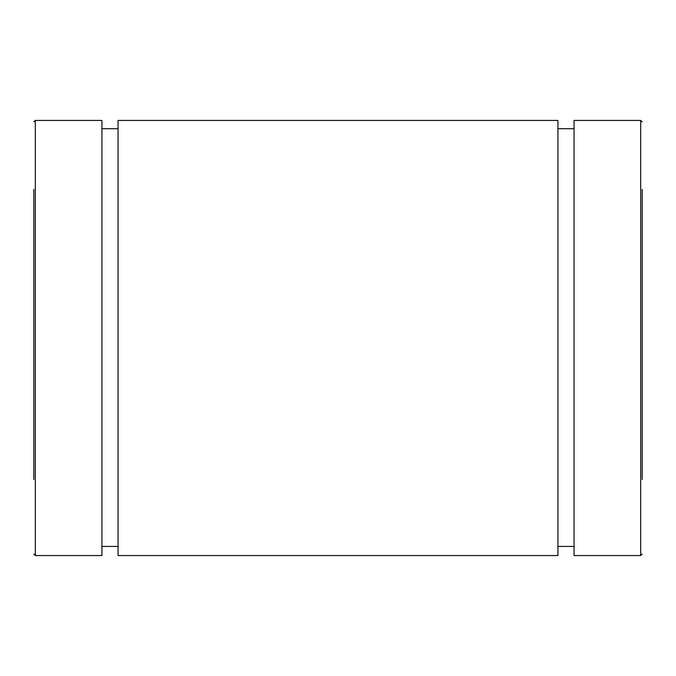 <?xml version="1.0" encoding="UTF-8"?>
<svg xmlns="http://www.w3.org/2000/svg" width="676" height="676" viewBox="0 0 676 676"><rect width="100%" height="100%" fill="white"/><g stroke="black" fill="none" stroke-linecap="round" stroke-linejoin="round"><path stroke-width="1.01" d="M33.8 189.373L33.8 479.504M642.2 479.504L642.2 189.373M574.059 120.446L640.679 120.446L574.059 120.446L574.059 555.554L640.679 555.554L642.2 554.033M557.937 128.719L574.059 128.719L557.937 128.719M118.063 120.446L557.937 120.446L118.063 120.446L118.063 555.554L557.937 555.554L557.937 120.446M101.941 128.719L118.063 128.719L101.941 128.719M33.8 554.033L35.321 555.554L35.321 120.446L101.941 120.446L35.321 120.446L33.8 121.824M642.2 121.824L640.679 120.446L640.679 555.554M101.941 120.446L101.941 555.554L35.321 555.554M101.941 546.428L118.063 546.428M557.937 546.428L574.059 546.428"/></g></svg>
